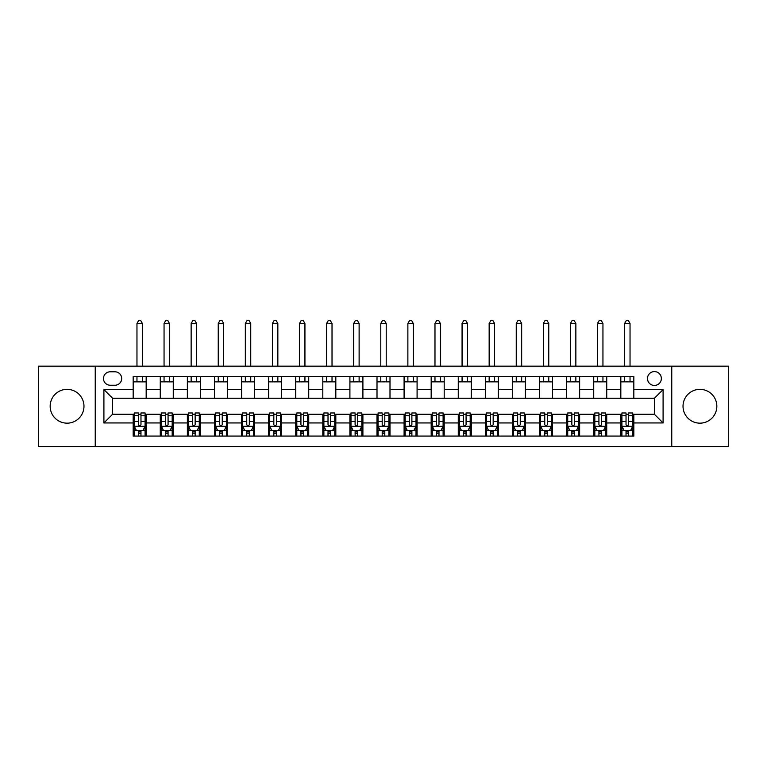 <?xml version="1.0" encoding="UTF-8"?>
<svg xmlns="http://www.w3.org/2000/svg" width="767" height="767" viewBox="0 0 767 767"><rect width="100%" height="100%" fill="white"/><g stroke="black" fill="none" stroke-linecap="round" stroke-linejoin="round"><path stroke-width="1.15" d="M699.935 389.348A16.903 16.903 0 0 0 683.023 406.261A16.903 16.903 0 0 0 699.935 423.163A16.903 16.903 0 0 0 716.838 406.261A16.903 16.903 0 0 0 699.935 389.348M67.065 389.348A16.903 16.903 0 0 0 50.162 406.261A16.903 16.903 0 0 0 67.065 423.163A16.903 16.903 0 0 0 83.977 406.261A16.903 16.903 0 0 0 67.065 389.348M654.414 371.583A6.932 6.932 0 0 0 647.482 378.514A6.932 6.932 0 0 0 654.414 385.446A6.932 6.932 0 0 0 661.355 378.514A6.932 6.932 0 0 0 654.414 371.583M671.758 446.356L728.65 446.356L728.65 366.166L671.758 366.166L671.758 446.356L95.242 446.356L95.242 366.166L38.35 366.166L38.35 446.356L95.242 446.356M110.199 385.235L114.964 385.235A6.721 6.721 0 0 0 121.685 378.514A6.721 6.721 0 0 0 114.964 371.794L110.199 371.794A6.721 6.721 0 0 0 103.478 378.514A6.721 6.721 0 0 0 110.199 385.235M671.758 366.166L95.242 366.166M133.17 422.943L103.909 422.943L103.909 389.569L133.17 389.569L133.17 398.236L112.586 398.236L112.586 414.276L133.17 414.276L133.17 436.059L633.83 436.059L633.83 414.276L654.414 414.276L654.414 398.236L633.83 398.236L633.83 389.569L663.091 389.569L663.091 422.943L633.83 422.943M633.83 389.569L633.83 376.453L133.17 376.453L133.17 389.569M620.829 376.453L620.829 398.236L633.83 398.236M620.829 398.236L133.17 398.236M133.17 414.276L134.254 414.276M138.376 414.276L140.975 414.276M145.088 414.276L146.171 414.276L146.171 436.059M161.348 414.276L146.171 414.276M165.461 414.276L168.069 414.276M172.182 414.276L173.265 414.276L173.265 436.059M188.442 414.276L173.265 414.276M192.555 414.276L195.154 414.276M199.276 414.276L200.36 414.276L200.36 436.059M215.527 414.276L200.36 414.276M219.65 414.276L222.248 414.276M226.37 414.276L227.454 414.276L227.454 436.059M242.621 414.276L227.454 414.276M246.744 414.276L249.342 414.276M253.455 414.276L254.539 414.276L254.539 436.059M269.716 414.276L254.539 414.276M273.829 414.276L276.436 414.276M280.549 414.276L281.633 414.276L281.633 436.059M296.81 414.276L281.633 414.276M300.923 414.276L303.521 414.276M307.644 414.276L308.727 414.276L308.727 436.059M323.895 414.276L308.727 414.276M328.017 414.276L330.615 414.276M334.738 414.276L335.821 414.276L335.821 436.059M350.989 414.276L335.821 414.276M355.111 414.276L357.71 414.276M361.823 414.276L362.906 414.276L362.906 436.059M378.083 414.276L362.906 414.276M382.196 414.276L384.804 414.276M388.917 414.276L390 414.276L390 436.059M405.177 414.276L390 414.276M409.29 414.276L411.889 414.276M416.011 414.276L417.095 414.276L417.095 436.059M432.262 414.276L417.095 414.276M436.385 414.276L438.983 414.276M443.105 414.276L444.189 414.276L444.189 436.059M459.356 414.276L444.189 414.276M463.479 414.276L466.077 414.276M470.19 414.276L471.274 414.276L471.274 436.059M486.451 414.276L471.274 414.276M490.564 414.276L493.171 414.276M497.284 414.276L498.368 414.276L498.368 436.059M513.545 414.276L498.368 414.276M517.658 414.276L520.256 414.276M524.379 414.276L525.462 414.276L525.462 436.059M540.63 414.276L525.462 414.276M544.752 414.276L547.35 414.276M551.473 414.276L552.556 414.276L552.556 436.059M567.724 414.276L552.556 414.276M571.846 414.276L574.445 414.276M578.558 414.276L579.641 414.276L579.641 436.059M594.818 414.276L579.641 414.276M598.931 414.276L601.539 414.276M605.652 414.276L606.735 414.276L606.735 436.059M621.912 414.276L606.735 414.276M626.025 414.276L628.624 414.276M632.746 414.276L633.83 414.276M146.171 376.453L146.171 398.236M133.17 381.87L146.171 381.87M133.17 430.642L134.254 430.642M138.376 430.642L140.975 430.642M145.088 430.642L146.171 430.642M160.265 414.276L160.265 436.059M160.265 376.453L160.265 398.236M173.265 376.453L173.265 398.236M160.265 381.87L173.265 381.87M160.265 430.642L161.348 430.642M165.461 430.642L168.069 430.642M172.182 430.642L173.265 430.642M187.359 414.276L187.359 436.059M187.359 430.642L188.442 430.642M192.555 430.642L195.154 430.642M199.276 430.642L200.36 430.642M187.359 376.453L187.359 398.236M200.36 376.453L200.36 398.236M187.359 381.87L200.36 381.87M214.444 414.276L214.444 436.059M214.444 430.642L215.527 430.642M219.65 430.642L222.248 430.642M226.37 430.642L227.454 430.642M214.444 376.453L214.444 398.236M227.454 376.453L227.454 398.236M214.444 381.87L227.454 381.87M241.538 414.276L241.538 436.059M241.538 430.642L242.621 430.642M246.744 430.642L249.342 430.642M253.455 430.642L254.539 430.642M241.538 376.453L241.538 398.236M254.539 376.453L254.539 398.236M241.538 381.87L254.539 381.87M268.632 414.276L268.632 436.059M268.632 430.642L269.716 430.642M273.829 430.642L276.436 430.642M280.549 430.642L281.633 430.642M268.632 376.453L268.632 398.236M281.633 376.453L281.633 398.236M268.632 381.87L281.633 381.87M295.726 414.276L295.726 436.059M295.726 430.642L296.81 430.642M300.923 430.642L303.521 430.642M307.644 430.642L308.727 430.642M295.726 376.453L295.726 398.236M308.727 376.453L308.727 398.236M295.726 381.87L308.727 381.87M322.811 414.276L322.811 436.059M322.811 430.642L323.895 430.642M328.017 430.642L330.615 430.642M334.738 430.642L335.821 430.642M322.811 376.453L322.811 398.236M335.821 376.453L335.821 398.236M322.811 381.87L335.821 381.87M349.905 414.276L349.905 436.059M349.905 430.642L350.989 430.642M355.111 430.642L357.71 430.642M361.823 430.642L362.906 430.642M349.905 376.453L349.905 398.236M362.906 376.453L362.906 398.236M349.905 381.87L362.906 381.87M377 414.276L377 436.059M377 430.642L378.083 430.642M382.196 430.642L384.804 430.642M388.917 430.642L390 430.642M377 376.453L377 398.236M390 376.453L390 398.236M377 381.87L390 381.87M404.094 414.276L404.094 436.059M404.094 430.642L405.177 430.642M409.29 430.642L411.889 430.642M416.011 430.642L417.095 430.642M404.094 376.453L404.094 398.236M417.095 376.453L417.095 398.236M404.094 381.87L417.095 381.87M431.179 414.276L431.179 436.059M431.179 430.642L432.262 430.642M436.385 430.642L438.983 430.642M443.105 430.642L444.189 430.642M431.179 376.453L431.179 398.236M444.189 376.453L444.189 398.236M431.179 381.87L444.189 381.87M458.273 414.276L458.273 436.059M458.273 430.642L459.356 430.642M463.479 430.642L466.077 430.642M470.19 430.642L471.274 430.642M458.273 376.453L458.273 398.236M471.274 376.453L471.274 398.236M458.273 381.87L471.274 381.87M485.367 414.276L485.367 436.059M485.367 430.642L486.451 430.642M490.564 430.642L493.171 430.642M497.284 430.642L498.368 430.642M485.367 376.453L485.367 398.236M498.368 376.453L498.368 398.236M485.367 381.87L498.368 381.87M512.461 414.276L512.461 436.059M512.461 430.642L513.545 430.642M517.658 430.642L520.256 430.642M524.379 430.642L525.462 430.642M512.461 376.453L512.461 398.236M525.462 376.453L525.462 398.236M512.461 381.87L525.462 381.87M539.546 414.276L539.546 436.059M539.546 430.642L540.63 430.642M544.752 430.642L547.35 430.642M551.473 430.642L552.556 430.642M539.546 376.453L539.546 398.236M552.556 376.453L552.556 398.236M539.546 381.87L552.556 381.87M566.64 414.276L566.64 436.059M566.64 430.642L567.724 430.642M571.846 430.642L574.445 430.642M578.558 430.642L579.641 430.642M566.64 376.453L566.64 398.236M579.641 376.453L579.641 398.236M566.64 381.87L579.641 381.87M593.735 414.276L593.735 436.059M593.735 430.642L594.818 430.642M598.931 430.642L601.539 430.642M605.652 430.642L606.735 430.642M593.735 376.453L593.735 398.236M606.735 376.453L606.735 398.236M593.735 381.87L606.735 381.87M620.829 414.276L620.829 436.059M620.829 430.642L621.912 430.642M626.025 430.642L628.624 430.642M632.746 430.642L633.83 430.642M620.829 381.87L633.83 381.87M112.586 398.236L103.909 389.569M112.586 414.276L103.909 422.943M663.091 389.569L654.414 398.236M663.091 422.943L654.414 414.276M138.376 433.24L140.975 433.24M134.254 415.695L138.376 415.695L138.376 412.972L134.254 412.972L134.254 426.193L136.421 430.527L142.921 430.527L145.088 426.193L145.088 412.972L140.975 412.972L140.975 415.695L145.088 415.695M145.088 426.193L145.088 436.059M134.254 426.193L134.254 436.059M140.975 430.527L140.975 436.059M138.376 436.059L138.376 430.527M138.376 415.695L138.376 424.573C139.239 426.241 140.102 426.241 140.975 424.573L140.975 415.695M142.384 381.87L142.384 376.453M142.384 366.166L142.384 323.463L136.967 323.463L136.967 366.166M136.967 381.87L136.967 376.453M136.967 323.463L138.587 320.644L140.754 320.644L142.384 323.463M165.461 433.24L168.069 433.24M161.348 415.695L165.461 415.695L165.461 412.972L161.348 412.972L161.348 426.193L163.515 430.527L170.015 430.527L172.182 426.193L172.182 412.972L168.069 412.972L168.069 415.695L172.182 415.695M172.182 426.193L172.182 436.059M161.348 426.193L161.348 436.059M168.069 430.527L168.069 436.059M165.461 436.059L165.461 430.527M165.461 415.695L165.461 424.573C166.334 426.241 167.196 426.241 168.069 424.573L168.069 415.695M169.478 381.87L169.478 376.453M169.478 366.166L169.478 323.463L164.052 323.463L164.052 366.166M164.052 381.87L164.052 376.453M164.052 323.463L165.682 320.644L167.848 320.644L169.478 323.463M192.555 433.24L195.154 433.24M188.442 415.695L192.555 415.695L192.555 412.972L188.442 412.972L188.442 426.193L190.609 430.527L197.109 430.527L199.276 426.193L199.276 412.972L195.154 412.972L195.154 415.695L199.276 415.695M199.276 426.193L199.276 436.059M188.442 426.193L188.442 436.059M195.154 430.527L195.154 436.059M192.555 436.059L192.555 430.527M192.555 415.695L192.555 424.573C193.418 426.241 194.291 426.241 195.154 424.573L195.154 415.695M196.563 381.87L196.563 376.453M196.563 366.166L196.563 323.463L191.146 323.463L191.146 366.166M191.146 381.87L191.146 376.453M191.146 323.463L192.776 320.644L194.943 320.644L196.563 323.463M219.65 433.24L222.248 433.24M215.527 415.695L219.65 415.695L219.65 412.972L215.527 412.972L215.527 426.193L217.694 430.527L224.204 430.527L226.37 426.193L226.37 412.972L222.248 412.972L222.248 415.695L226.37 415.695M226.37 426.193L226.37 436.059M215.527 426.193L215.527 436.059M222.248 430.527L222.248 436.059M219.65 436.059L219.65 430.527M219.65 415.695L219.65 424.573C220.512 426.241 221.385 426.241 222.248 424.573L222.248 415.695M223.657 381.87L223.657 376.453M223.657 366.166L223.657 323.463L218.24 323.463L218.24 366.166M218.24 381.87L218.24 376.453M218.24 323.463L219.861 320.644L222.037 320.644L223.657 323.463M246.744 433.24L249.342 433.24M242.621 415.695L246.744 415.695L246.744 412.972L242.621 412.972L242.621 426.193L244.788 430.527L251.288 430.527L253.455 426.193L253.455 412.972L249.342 412.972L249.342 415.695L253.455 415.695M253.455 426.193L253.455 436.059M242.621 426.193L242.621 436.059M249.342 430.527L249.342 436.059M246.744 436.059L246.744 430.527M246.744 415.695L246.744 424.573C247.607 426.241 248.47 426.241 249.342 424.573L249.342 415.695M250.751 381.87L250.751 376.453M250.751 366.166L250.751 323.463L245.335 323.463L245.335 366.166M245.335 381.87L245.335 376.453M245.335 323.463L246.955 320.644L249.122 320.644L250.751 323.463M273.829 433.24L276.436 433.24M269.716 415.695L273.829 415.695L273.829 412.972L269.716 412.972L269.716 426.193L271.882 430.527L278.383 430.527L280.549 426.193L280.549 412.972L276.436 412.972L276.436 415.695L280.549 415.695M280.549 426.193L280.549 436.059M269.716 426.193L269.716 436.059M276.436 430.527L276.436 436.059M273.829 436.059L273.829 430.527M273.829 415.695L273.829 424.573C274.701 426.241 275.564 426.241 276.436 424.573L276.436 415.695M277.846 381.87L277.846 376.453M277.846 366.166L277.846 323.463L272.419 323.463L272.419 366.166M272.419 381.87L272.419 376.453M272.419 323.463L274.049 320.644L276.216 320.644L277.846 323.463M300.923 433.24L303.521 433.24M296.81 415.695L300.923 415.695L300.923 412.972L296.81 412.972L296.81 426.193L298.977 430.527L305.477 430.527L307.644 426.193L307.644 412.972L303.521 412.972L303.521 415.695L307.644 415.695M307.644 426.193L307.644 436.059M296.81 426.193L296.81 436.059M303.521 430.527L303.521 436.059M300.923 436.059L300.923 430.527M300.923 415.695L300.923 424.573C301.786 426.241 302.658 426.241 303.521 424.573L303.521 415.695M304.93 381.87L304.93 376.453M304.93 366.166L304.93 323.463L299.513 323.463L299.513 366.166M299.513 381.87L299.513 376.453M299.513 323.463L301.143 320.644L303.31 320.644L304.93 323.463M328.017 433.24L330.615 433.24M323.895 415.695L328.017 415.695L328.017 412.972L323.895 412.972L323.895 426.193L326.061 430.527L332.571 430.527L334.738 426.193L334.738 412.972L330.615 412.972L330.615 415.695L334.738 415.695M334.738 426.193L334.738 436.059M323.895 426.193L323.895 436.059M330.615 430.527L330.615 436.059M328.017 436.059L328.017 430.527M328.017 415.695L328.017 424.573C328.88 426.241 329.752 426.241 330.615 424.573L330.615 415.695M332.025 381.87L332.025 376.453M332.025 366.166L332.025 323.463L326.608 323.463L326.608 366.166M326.608 381.87L326.608 376.453M326.608 323.463L328.228 320.644L330.404 320.644L332.025 323.463M355.111 433.24L357.71 433.24M350.989 415.695L355.111 415.695L355.111 412.972L350.989 412.972L350.989 426.193L353.156 430.527L359.656 430.527L361.823 426.193L361.823 412.972L357.71 412.972L357.71 415.695L361.823 415.695M361.823 426.193L361.823 436.059M350.989 426.193L350.989 436.059M357.71 430.527L357.71 436.059M355.111 436.059L355.111 430.527M355.111 415.695L355.111 424.573C355.974 426.241 356.837 426.241 357.71 424.573L357.71 415.695M359.119 381.87L359.119 376.453M359.119 366.166L359.119 323.463L353.702 323.463L353.702 366.166M353.702 381.87L353.702 376.453M353.702 323.463L355.322 320.644L357.489 320.644L359.119 323.463M382.196 433.24L384.804 433.24M378.083 415.695L382.196 415.695L382.196 412.972L378.083 412.972L378.083 426.193L380.25 430.527L386.75 430.527L388.917 426.193L388.917 412.972L384.804 412.972L384.804 415.695L388.917 415.695M388.917 426.193L388.917 436.059M378.083 426.193L378.083 436.059M384.804 430.527L384.804 436.059M382.196 436.059L382.196 430.527M382.196 415.695L382.196 424.573C383.069 426.241 383.931 426.241 384.804 424.573L384.804 415.695M386.213 381.87L386.213 376.453M386.213 366.166L386.213 323.463L380.787 323.463L380.787 366.166M380.787 381.87L380.787 376.453M380.787 323.463L382.417 320.644L384.583 320.644L386.213 323.463M409.29 433.24L411.889 433.24M405.177 415.695L409.29 415.695L409.29 412.972L405.177 412.972L405.177 426.193L407.344 430.527L413.844 430.527L416.011 426.193L416.011 412.972L411.889 412.972L411.889 415.695L416.011 415.695M416.011 426.193L416.011 436.059M405.177 426.193L405.177 436.059M411.889 430.527L411.889 436.059M409.29 436.059L409.29 430.527M409.29 415.695L409.29 424.573C410.153 426.241 411.026 426.241 411.889 424.573L411.889 415.695M413.298 381.87L413.298 376.453M413.298 366.166L413.298 323.463L407.881 323.463L407.881 366.166M407.881 381.87L407.881 376.453M407.881 323.463L409.511 320.644L411.678 320.644L413.298 323.463M436.385 433.24L438.983 433.24M432.262 415.695L436.385 415.695L436.385 412.972L432.262 412.972L432.262 426.193L434.429 430.527L440.939 430.527L443.105 426.193L443.105 412.972L438.983 412.972L438.983 415.695L443.105 415.695M443.105 426.193L443.105 436.059M432.262 426.193L432.262 436.059M438.983 430.527L438.983 436.059M436.385 436.059L436.385 430.527M436.385 415.695L436.385 424.573C437.248 426.241 438.12 426.241 438.983 424.573L438.983 415.695M440.392 381.87L440.392 376.453M440.392 366.166L440.392 323.463L434.975 323.463L434.975 366.166M434.975 381.87L434.975 376.453M434.975 323.463L436.596 320.644L438.772 320.644L440.392 323.463M463.479 433.24L466.077 433.24M459.356 415.695L463.479 415.695L463.479 412.972L459.356 412.972L459.356 426.193L461.523 430.527L468.023 430.527L470.19 426.193L470.19 412.972L466.077 412.972L466.077 415.695L470.19 415.695M470.19 426.193L470.19 436.059M459.356 426.193L459.356 436.059M466.077 430.527L466.077 436.059M463.479 436.059L463.479 430.527M463.479 415.695L463.479 424.573C464.342 426.241 465.205 426.241 466.077 424.573L466.077 415.695M467.487 381.87L467.487 376.453M467.487 366.166L467.487 323.463L462.07 323.463L462.07 366.166M462.07 381.87L462.07 376.453M462.07 323.463L463.69 320.644L465.857 320.644L467.487 323.463M490.564 433.24L493.171 433.24M486.451 415.695L490.564 415.695L490.564 412.972L486.451 412.972L486.451 426.193L488.617 430.527L495.118 430.527L497.284 426.193L497.284 412.972L493.171 412.972L493.171 415.695L497.284 415.695M497.284 426.193L497.284 436.059M486.451 426.193L486.451 436.059M493.171 430.527L493.171 436.059M490.564 436.059L490.564 430.527M490.564 415.695L490.564 424.573C491.436 426.241 492.299 426.241 493.171 424.573L493.171 415.695M494.581 381.87L494.581 376.453M494.581 366.166L494.581 323.463L489.154 323.463L489.154 366.166M489.154 381.87L489.154 376.453M489.154 323.463L490.784 320.644L492.951 320.644L494.581 323.463M517.658 433.24L520.256 433.24M513.545 415.695L517.658 415.695L517.658 412.972L513.545 412.972L513.545 426.193L515.712 430.527L522.212 430.527L524.379 426.193L524.379 412.972L520.256 412.972L520.256 415.695L524.379 415.695M524.379 426.193L524.379 436.059M513.545 426.193L513.545 436.059M520.256 430.527L520.256 436.059M517.658 436.059L517.658 430.527M517.658 415.695L517.658 424.573C518.521 426.241 519.393 426.241 520.256 424.573L520.256 415.695M521.665 381.87L521.665 376.453M521.665 366.166L521.665 323.463L516.249 323.463L516.249 366.166M516.249 381.87L516.249 376.453M516.249 323.463L517.878 320.644L520.045 320.644L521.665 323.463M544.752 433.24L547.35 433.24M540.63 415.695L544.752 415.695L544.752 412.972L540.63 412.972L540.63 426.193L542.796 430.527L549.306 430.527L551.473 426.193L551.473 412.972L547.35 412.972L547.35 415.695L551.473 415.695M551.473 426.193L551.473 436.059M540.63 426.193L540.63 436.059M547.35 430.527L547.35 436.059M544.752 436.059L544.752 430.527M544.752 415.695L544.752 424.573C545.615 426.241 546.487 426.241 547.35 424.573L547.35 415.695M548.76 381.87L548.76 376.453M548.76 366.166L548.76 323.463L543.343 323.463L543.343 366.166M543.343 381.87L543.343 376.453M543.343 323.463L544.963 320.644L547.139 320.644L548.76 323.463M571.846 433.24L574.445 433.24M567.724 415.695L571.846 415.695L571.846 412.972L567.724 412.972L567.724 426.193L569.891 430.527L576.391 430.527L578.558 426.193L578.558 412.972L574.445 412.972L574.445 415.695L578.558 415.695M578.558 426.193L578.558 436.059M567.724 426.193L567.724 436.059M574.445 430.527L574.445 436.059M571.846 436.059L571.846 430.527M571.846 415.695L571.846 424.573C572.709 426.241 573.572 426.241 574.445 424.573L574.445 415.695M575.854 381.87L575.854 376.453M575.854 366.166L575.854 323.463L570.437 323.463L570.437 366.166M570.437 381.87L570.437 376.453M570.437 323.463L572.057 320.644L574.224 320.644L575.854 323.463M598.931 433.24L601.539 433.24M594.818 415.695L598.931 415.695L598.931 412.972L594.818 412.972L594.818 426.193L596.985 430.527L603.485 430.527L605.652 426.193L605.652 412.972L601.539 412.972L601.539 415.695L605.652 415.695M605.652 426.193L605.652 436.059M594.818 426.193L594.818 436.059M601.539 430.527L601.539 436.059M598.931 436.059L598.931 430.527M598.931 415.695L598.931 424.573C599.804 426.241 600.666 426.241 601.539 424.573L601.539 415.695M602.948 381.87L602.948 376.453M602.948 366.166L602.948 323.463L597.522 323.463L597.522 366.166M597.522 381.87L597.522 376.453M597.522 323.463L599.152 320.644L601.318 320.644L602.948 323.463M626.025 433.24L628.624 433.24M621.912 415.695L626.025 415.695L626.025 412.972L621.912 412.972L621.912 426.193L624.079 430.527L630.579 430.527L632.746 426.193L632.746 412.972L628.624 412.972L628.624 415.695L632.746 415.695M632.746 426.193L632.746 436.059M621.912 426.193L621.912 436.059M628.624 430.527L628.624 436.059M626.025 436.059L626.025 430.527M626.025 415.695L626.025 424.573C626.888 426.241 627.761 426.241 628.624 424.573L628.624 415.695M630.033 381.87L630.033 376.453M630.033 366.166L630.033 323.463L624.616 323.463L624.616 366.166M624.616 381.87L624.616 376.453M624.616 323.463L626.246 320.644L628.413 320.644L630.033 323.463M160.265 422.943L146.171 422.943M160.265 389.569L146.171 389.569M187.359 389.569L173.265 389.569M187.359 422.943L173.265 422.943M214.444 389.569L200.36 389.569M214.444 422.943L200.36 422.943M241.538 389.569L227.454 389.569M241.538 422.943L227.454 422.943M268.632 389.569L254.539 389.569M268.632 422.943L254.539 422.943M295.726 389.569L281.633 389.569M295.726 422.943L281.633 422.943M322.811 389.569L308.727 389.569M322.811 422.943L308.727 422.943M349.905 389.569L335.821 389.569M349.905 422.943L335.821 422.943M377 389.569L362.906 389.569M377 422.943L362.906 422.943M404.094 389.569L390 389.569M404.094 422.943L390 422.943M431.179 389.569L417.095 389.569M431.179 422.943L417.095 422.943M458.273 389.569L444.189 389.569M458.273 422.943L444.189 422.943M485.367 389.569L471.274 389.569M485.367 422.943L471.274 422.943M512.461 389.569L498.368 389.569M512.461 422.943L498.368 422.943M539.546 389.569L525.462 389.569M539.546 422.943L525.462 422.943M566.64 389.569L552.556 389.569M566.64 422.943L552.556 422.943M593.735 389.569L579.641 389.569M593.735 422.943L579.641 422.943M620.829 389.569L606.735 389.569M620.829 422.943L606.735 422.943M134.311 426.308L145.04 426.308M145.088 430.268L143.055 430.268M136.296 430.268L134.254 430.268M140.975 421.505L145.088 421.505M134.254 421.505L138.376 421.505M138.376 431.859L140.975 431.859M161.406 426.308L172.134 426.308M172.182 430.268L170.149 430.268M163.381 430.268L161.348 430.268M168.069 421.505L172.182 421.505M161.348 421.505L165.461 421.505M165.461 431.859L168.069 431.859M188.49 426.308L199.219 426.308M199.276 430.268L197.234 430.268M190.475 430.268L188.442 430.268M195.154 421.505L199.276 421.505M188.442 421.505L192.555 421.505M192.555 431.859L195.154 431.859M215.585 426.308L226.313 426.308M226.37 430.268L224.328 430.268M217.569 430.268L215.527 430.268M222.248 421.505L226.37 421.505M215.527 421.505L219.65 421.505M219.65 431.859L222.248 431.859M242.679 426.308L253.407 426.308M253.455 430.268L251.423 430.268M244.663 430.268L242.621 430.268M249.342 421.505L253.455 421.505M242.621 421.505L246.744 421.505M246.744 431.859L249.342 431.859M269.773 426.308L280.501 426.308M280.549 430.268L278.517 430.268M271.748 430.268L269.716 430.268M276.436 421.505L280.549 421.505M269.716 421.505L273.829 421.505M273.829 431.859L276.436 431.859M296.858 426.308L307.586 426.308M307.644 430.268L305.602 430.268M298.842 430.268L296.81 430.268M303.521 421.505L307.644 421.505M296.81 421.505L300.923 421.505M300.923 431.859L303.521 431.859M323.952 426.308L334.68 426.308M334.738 430.268L332.696 430.268M325.937 430.268L323.895 430.268M330.615 421.505L334.738 421.505M323.895 421.505L328.017 421.505M328.017 431.859L330.615 431.859M351.046 426.308L361.775 426.308M361.823 430.268L359.79 430.268M353.031 430.268L350.989 430.268M357.71 421.505L361.823 421.505M350.989 421.505L355.111 421.505M355.111 431.859L357.71 431.859M378.141 426.308L388.859 426.308M388.917 430.268L386.884 430.268M380.116 430.268L378.083 430.268M384.804 421.505L388.917 421.505M378.083 421.505L382.196 421.505M382.196 431.859L384.804 431.859M405.225 426.308L415.954 426.308M416.011 430.268L413.969 430.268M407.21 430.268L405.177 430.268M411.889 421.505L416.011 421.505M405.177 421.505L409.29 421.505M409.29 431.859L411.889 431.859M432.32 426.308L443.048 426.308M443.105 430.268L441.063 430.268M434.304 430.268L432.262 430.268M438.983 421.505L443.105 421.505M432.262 421.505L436.385 421.505M436.385 431.859L438.983 431.859M459.414 426.308L470.142 426.308M470.19 430.268L468.158 430.268M461.398 430.268L459.356 430.268M466.077 421.505L470.19 421.505M459.356 421.505L463.479 421.505M463.479 431.859L466.077 431.859M486.499 426.308L497.227 426.308M497.284 430.268L495.252 430.268M488.483 430.268L486.451 430.268M493.171 421.505L497.284 421.505M486.451 421.505L490.564 421.505M490.564 431.859L493.171 431.859M513.593 426.308L524.321 426.308M524.379 430.268L522.337 430.268M515.577 430.268L513.545 430.268M520.256 421.505L524.379 421.505M513.545 421.505L517.658 421.505M517.658 431.859L520.256 431.859M540.687 426.308L551.415 426.308M551.473 430.268L549.431 430.268M542.672 430.268L540.63 430.268M547.35 421.505L551.473 421.505M540.63 421.505L544.752 421.505M544.752 431.859L547.35 431.859M567.781 426.308L578.51 426.308M578.558 430.268L576.525 430.268M569.766 430.268L567.724 430.268M574.445 421.505L578.558 421.505M567.724 421.505L571.846 421.505M571.846 431.859L574.445 431.859M594.866 426.308L605.594 426.308M605.652 430.268L603.619 430.268M596.851 430.268L594.818 430.268M601.539 421.505L605.652 421.505M594.818 421.505L598.931 421.505M598.931 431.859L601.539 431.859M621.96 426.308L632.689 426.308M632.746 430.268L630.704 430.268M623.945 430.268L621.912 430.268M628.624 421.505L632.746 421.505M621.912 421.505L626.025 421.505M626.025 431.859L628.624 431.859"/></g></svg>
